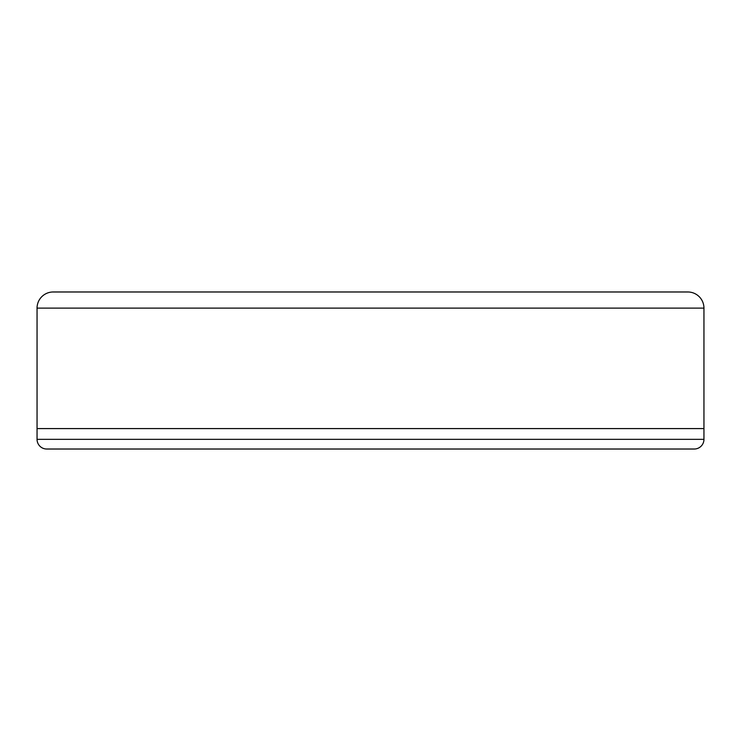 <?xml version="1.0" encoding="UTF-8"?>
<svg xmlns="http://www.w3.org/2000/svg" width="741" height="741" viewBox="0 0 741 741"><rect width="100%" height="100%" fill="white"/><g stroke="black" fill="none" stroke-linecap="round" stroke-linejoin="round"><path stroke-width="1.11" d="M37.05 308.117L37.05 428.585L703.95 428.585L703.95 308.117L37.05 308.117A16.135 16.135 0 0 1 53.185 291.982L687.815 291.982A16.135 16.135 0 0 1 703.95 308.117M703.95 439.339L703.95 428.585L37.05 428.585L37.05 439.339L703.95 439.339A9.679 9.679 0 0 1 694.271 449.018L46.729 449.018A9.679 9.679 0 0 1 37.05 439.339"/></g></svg>
